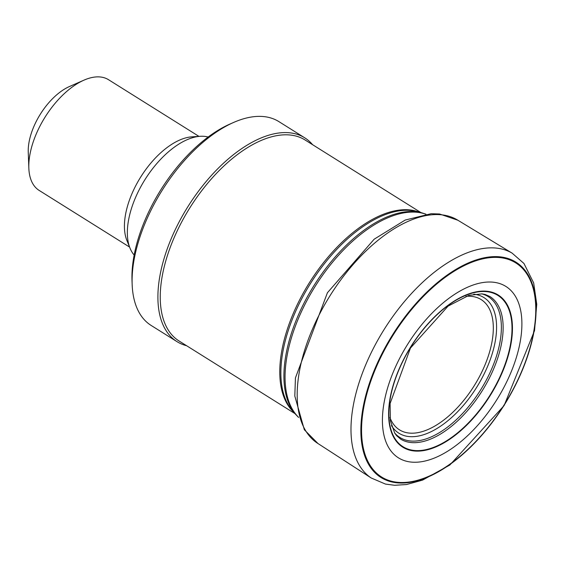 <?xml version="1.0" encoding="UTF-8"?>
<svg xmlns="http://www.w3.org/2000/svg" width="565" height="565" viewBox="0 0 565 565"><rect width="100%" height="100%" fill="white"/><g stroke="black" fill="none" stroke-linecap="round" stroke-linejoin="round"><path stroke-width="0.85" d="M440.884 444.069A89.298 46.351 -57.9 0 1 389.447 403.975A89.298 46.351 -57.9 0 1 459.267 298.426A89.298 46.351 -57.9 0 1 511.318 339A89.298 46.351 -57.9 0 1 440.884 444.069L440.764 444.62A89.807 46.613 -57.9 0 1 389.214 404.032A89.807 46.613 -57.9 0 1 459.564 297.981A89.807 46.613 -57.9 0 1 511.728 339.057A89.807 46.613 -57.9 0 1 440.764 444.62M437.797 456.569A101.135 52.496 -57.9 0 1 383.67 405.14A101.135 52.496 -57.9 0 1 465.708 288.079A101.135 52.496 -57.9 0 1 520.485 340.13A101.135 52.496 -57.9 0 1 437.797 456.569M208.132 137.027A70.505 36.598 122.1 0 0 200.158 136.299L191.881 136.843A65.321 33.907 122.1 0 0 140.734 176.986A65.321 33.907 122.1 0 0 126.913 240.513L130.035 248.205A70.505 36.598 122.1 0 0 134.166 255.062M198.951 136.377L108.529 79.714A65.321 33.907 122.1 0 0 83.952 80.159A65.321 33.907 122.1 0 0 28.836 168.109A65.321 33.907 122.1 0 0 39.154 190.419L129.583 247.082M83.952 80.159L69.368 86.572A48.731 25.298 122.1 0 0 28.25 152.19L28.836 168.109M420.925 212.581L305.044 139.965A118.615 61.571 122.1 0 0 189.882 207.786A118.615 61.571 122.1 0 0 179.07 340.992L294.951 413.608M312.6 144.704A120.274 62.433 122.1 0 0 304.719 137.811A120.274 62.433 122.1 0 0 187.954 206.571A120.274 62.433 122.1 0 0 176.993 341.641A120.274 62.433 122.1 0 0 186.627 345.724M304.719 137.811L278.891 121.616A120.274 62.433 122.1 0 0 233.635 122.436A120.274 62.433 122.1 0 0 132.154 284.379A120.274 62.433 122.1 0 0 151.159 325.454L176.993 341.641M233.635 122.436L229.99 124.039A116.129 60.278 122.1 0 0 132.005 280.395L132.154 284.379M200.158 136.299A70.505 36.598 122.1 0 0 144.958 179.635A70.505 36.598 122.1 0 0 130.035 248.205M438.546 435.198A84.114 43.66 -57.9 0 1 400.627 439.111L396.609 435.664L394.716 433.101L390.373 420.756L390.104 403.481L410.451 348.068L448.073 306.124L468.894 295.354L481.966 293.864L485.102 294.443L489.954 296.554A84.114 43.66 -57.9 0 1 496.077 362.779A84.114 43.66 -57.9 0 1 438.546 435.198M425.502 477.637A126.327 65.575 -57.9 0 1 364.291 404.632A126.327 65.575 -57.9 0 1 470.822 262.647A126.327 65.575 -57.9 0 1 532.767 336.528A126.327 65.575 -57.9 0 1 425.502 477.637M425.424 477.75A126.475 65.646 -57.9 0 1 364.171 404.625A126.475 65.646 -57.9 0 1 470.836 262.499A126.475 65.646 -57.9 0 1 532.83 336.5A126.475 65.646 -57.9 0 1 425.424 477.75M425.085 478.181A127.054 65.95 -57.9 0 1 363.648 404.582A127.054 65.95 -57.9 0 1 470.871 261.877A127.054 65.95 -57.9 0 1 533.042 336.359A127.054 65.95 -57.9 0 1 425.085 478.181M457.827 220.209A131.751 68.386 -57.9 0 0 363.366 253.544A131.751 68.386 -57.9 0 0 298.136 379.807A131.751 68.386 -57.9 0 0 317.996 443.546L371.226 477.997A132.697 68.881 -57.9 0 1 353.902 402.322A132.697 68.881 -57.9 0 1 421.935 282.945A132.697 68.881 -57.9 0 1 512.102 253.12M389.956 417.577A76.868 39.896 122.1 0 0 427.437 429.746A76.868 39.896 122.1 0 0 489.629 351.804A76.868 39.896 122.1 0 0 465.927 296.343M391.446 425.572A80.046 41.549 122.1 0 0 427.973 433.108A80.046 41.549 122.1 0 0 491.409 356.261A80.046 41.549 122.1 0 0 473.767 294.203M394.561 432.839A83.126 43.152 122.1 0 0 430.12 437.388A83.126 43.152 122.1 0 0 494.869 360.851A83.126 43.152 122.1 0 0 481.67 293.828M425.791 214.191A120.635 62.616 122.1 0 0 315.192 286.307A120.635 62.616 122.1 0 0 298.525 417.281M425.954 214.17L421.37 212.694A120.359 62.475 122.1 0 0 313.985 285.551A120.359 62.475 122.1 0 0 295.255 413.961L298.574 417.443M421.37 212.694L416.582 211.465A118.841 61.691 122.1 0 0 310.552 283.397A118.841 61.691 122.1 0 0 292.056 410.183L295.255 413.961M419.004 212.087A118.615 61.571 122.1 0 0 309.408 282.684A118.615 61.571 122.1 0 0 293.673 412.097M371.226 477.997L385.471 484.078L394.582 485.286L406.503 484.537L422.549 480.13L449.846 465.016L504.107 405.564L534.525 330.68L536.75 304.245L533.664 282.924L523.96 263.481L512.13 253.141L457.911 220.258L439.542 213.987L431.123 213.711L405.211 220.046L374.178 239.193L327.418 292.748L295.431 377.907L294.81 396.037L304.337 429.76L317.996 443.546"/></g></svg>

